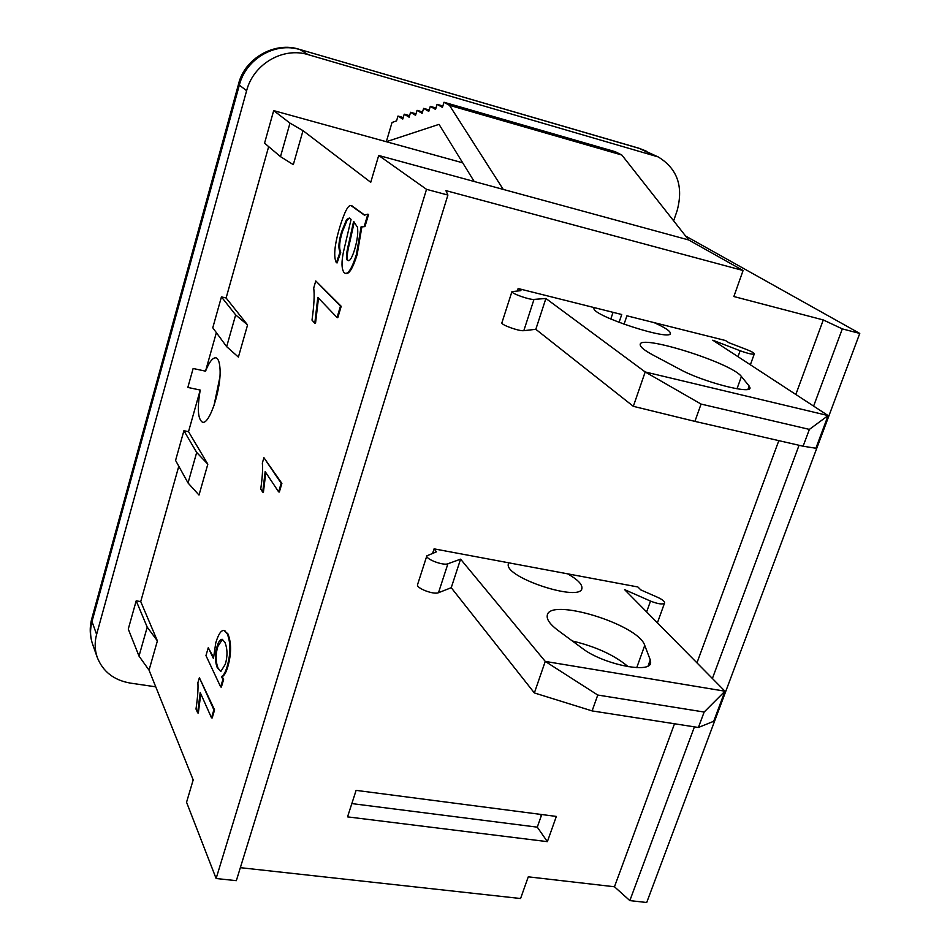 <?xml version="1.0" encoding="UTF-8"?>
<svg xmlns="http://www.w3.org/2000/svg" width="950" height="950" viewBox="0 0 950 950"><rect width="100%" height="100%" fill="white"/><g stroke="black" fill="none" stroke-linecap="round" stroke-linejoin="round"><path stroke-width="1.43" d="M213.928 405.828L219.83 377.423M417.62 584.428L417.513 584.773C416.361 588.323 433.877 594.949 438.496 592.705L451.238 587.706L534.363 692.942L545.253 661.414L597.752 695.032L704.152 712.037L724.957 691.196L545.253 661.414L460.584 559.158L447.913 563.766C443.341 565.856 425.731 559.241 426.835 555.857L436.466 551.819L434.079 548.851L567.577 573.824C577.279 579.31 582.065 584.024 581.946 587.955C582.148 602.906 504.272 577.648 508.333 564.074L508.784 562.827M628.188 666.722C614.638 655.239 596.03 646.665 572.363 640.989M567.577 573.824L637.877 586.969L640.858 589.926L657.685 597.348C662.209 599.426 664.525 601.255 664.632 602.811C663.112 604.746 658.409 604.164 650.512 601.089L624.589 589.629L724.957 691.196L713.688 721.288L698.393 727.486L592.111 710.909L597.752 695.032M698.393 727.486L704.152 712.037M592.111 710.909L534.363 692.942M650.263 659.882L650.643 662.506C651.094 674.179 602.716 664.299 582.267 648.304L557.959 630.361C550.394 624.661 546.808 619.839 547.212 615.897C547.734 596.671 638.566 624.245 644.741 645.406L650.263 659.882L648.09 665.891M432.701 553.126L434.079 548.851M451.238 587.706L460.584 559.158M624.031 324.271L626.917 315.804L725.456 340.504L728.852 342.701L746.617 349.529C751.414 351.429 753.979 352.854 754.336 353.804C753.136 354.742 748.398 353.721 740.133 350.752L712.761 340.195L828.115 415.577L645.193 371.961L701.064 404.071L809.376 429.4L828.115 415.577L815.884 448.246L803.118 446.215L694.913 421.384L701.064 404.071M501.921 322.703L501.861 322.905C501.196 324.947 519.531 331.443 523.818 330.671L535.812 329.306L633.329 406.327L645.193 371.961L545.894 298.478L533.995 299.404C529.756 299.998 511.314 293.514 511.931 291.65L520.921 290.641L518.118 288.527L621.739 314.509L619.056 322.406M803.118 446.215L809.376 429.4M694.913 421.384L633.329 406.327M749.158 386.032L749.954 387.671C752.258 394.784 702.715 381.912 679.951 369.36L653.089 355.074C644.717 350.574 640.431 347.166 640.229 344.85C637.866 333.414 731.951 362.924 741.416 376.532L749.158 386.032L747.959 389.346M654.028 322.596C664.442 327.263 669.893 330.766 670.379 333.094C672.873 342.071 591.921 315.792 593.94 308.287L594.201 307.598M613.059 312.324L610.791 319.022M517.358 290.878L518.118 288.527M535.812 329.306L545.894 298.478M351.832 803.593L537.284 827.153L541.737 814.53M547.378 841.653L347.546 816.869L356.108 790.376L556.344 816.43L547.378 841.653L537.284 827.153M217.312 667.838C214.902 661.438 214.819 654.336 217.063 646.534C218.512 641.594 220.257 639.196 222.3 639.338L224.948 642.449C227.525 648.969 227.656 656.212 225.34 664.145L220.828 671.508L217.312 667.838M222.407 639.386L217.752 646.641C215.507 654.443 215.591 661.544 218.001 667.945L220.697 671.543M220.673 686.933L205.96 655.583L208.264 647.71L213.441 658.576L215.792 642.734C218.536 633.828 221.362 629.791 224.271 630.622L227.252 633.769C230.791 642.794 230.743 653.754 227.109 666.639C225.423 672.291 223.559 675.592 221.516 676.531L222.906 679.44L220.673 686.933L221.386 687.04L223.606 679.547L222.906 679.44M213.465 657.293L208.264 647.71M224.224 630.61L227.941 633.887C231.491 642.913 231.456 653.861 227.81 666.746C226.124 672.398 224.259 675.699 222.217 676.637L223.606 679.547M199.381 677.706L214.581 709.911L212.194 717.939L211.506 717.832L200.189 692.467L197.659 712.856L195.997 709.033C197.671 697.585 198.301 688.821 197.897 682.741L199.381 677.706L213.881 709.816L211.506 717.832M200.794 693.809L198.348 712.963M214.581 709.911L213.881 709.816M263.922 457.698L281.889 483.419L279.348 492.005L278.623 491.863L265.169 471.592L262.711 492.124L260.739 489.048C262.402 477.434 262.936 468.777 262.342 463.089L263.922 457.698L281.176 483.277L278.623 491.863M265.822 472.577L263.411 492.254M281.889 483.419L281.176 483.277M315.78 280.951L341.204 306.28L337.796 317.692L337.072 317.514L317.799 297.374L314.806 323.214L312.004 320.126C314.07 305.425 314.64 294.726 313.702 288.04L315.78 280.951L340.468 306.102L337.072 317.514M318.488 298.098L315.519 323.38M341.204 306.28L340.468 306.102M353.59 221.445L357.426 227.145C358.304 232.56 357.39 239.97 354.683 249.387C352.141 257.474 349.956 261.214 348.128 260.632L347.617 260.324C345.634 259.659 346.18 253.306 349.232 241.264L353.59 221.445M354.243 222.051L349.956 241.442C346.904 253.484 346.358 259.837 348.353 260.502L348.567 260.68M356.416 254.422C352.177 267.924 348.401 274.206 345.088 273.279L344.066 272.638C341.489 268.886 341.335 261.761 343.603 251.287L351.072 219.379L349.315 218.049L346.572 219.533L341.703 231.515C338.663 241.229 338.117 248.069 340.053 252.047L336.371 262.77C333.391 256.844 334.471 245.136 339.625 227.644C344.565 211.624 348.412 204.309 351.191 205.723L364.349 215.104L367.876 214.178L364.23 226.397L361.131 226.682L356.416 254.422M361.867 226.908L357.152 254.612C352.913 268.102 349.125 274.384 345.824 273.457L345.088 273.279M349.564 218.144L347.284 219.723L342.416 231.693C339.376 241.407 338.829 248.247 340.765 252.225L337.084 262.948M352.011 205.924L364.836 215.199M368.6 214.368L364.966 226.587L361.831 226.908M216.362 332.642L205.533 371.165C209.344 361.748 212.871 357.307 216.089 357.877C218.156 358.625 219.426 361.855 219.913 367.567C221.956 387.256 209.333 425.933 202.279 422.085C197.838 418.914 197.161 408.239 200.224 390.058L188.527 431.656L207.824 464.182L199.013 495.057L188.041 482.98L175.572 460.418L183.908 430.718L188.527 431.656M178.79 466.236L140.731 601.587L157.391 640.87L149.043 670.154L193.183 779.938L186.556 802.251L216.125 878.512L236.336 880.674L447.901 195.059L445.906 190.629L743.078 270.512L733.863 296.531L823.294 319.948L842.318 328.89L813.616 406.101M289.988 123.12L280.488 156.643L264.563 143.165L273.683 110.616L289.988 123.12L303.002 130.661L370.738 182.293L378.706 155.467L426.526 189.335L216.125 878.512M303.002 130.661L293.312 164.647L280.488 156.643M268.66 146.644L226.112 297.991L247.57 324.936L238.391 357.081L226.658 346.655L235.659 314.901L247.57 324.936M823.294 319.948L795.827 394.476M778.822 440.634L696.956 662.863M674.512 723.758L614.46 886.766L528.271 876.826L520.576 898.522L240.35 867.671M694.414 726.869L629.838 900.6L614.46 886.766M799.057 445.277L712.393 678.478M443.994 102.256L615.268 151.703L621.846 155.028L688.703 239.97L503.251 189.418L449.457 105.319L443.994 102.256L442.439 107.386L437.083 104.334L435.539 109.416L430.291 106.364L428.771 111.399L423.617 108.371L422.109 113.359L417.05 110.343L415.554 115.294L410.59 112.278L409.117 117.183L404.237 114.178L402.788 119.047L397.991 116.054L396.554 120.876L392.041 122.467L386.317 141.716L439.043 124.355L474.192 181.498M743.078 270.512L688.703 239.97M842.318 328.89L859.762 333.438L685.615 236.039M462.709 162.818L273.683 110.616M859.762 333.438L646.701 902.5L629.838 900.6M140.731 601.587L136.194 600.839L128.274 629.078L139.009 656.094L149.043 670.154M226.658 346.655L212.776 327.774L221.433 296.899L235.659 314.901M221.433 296.899L226.112 297.991M155.741 686.826L130.304 683.097C113.941 680.224 102.921 671.65 97.256 657.4C94.703 650.002 94.489 642.331 96.615 634.398L246.62 90.713C253.377 63.994 283.076 46.704 308.216 54.672L658.124 156.893C677.35 168.542 683.668 186.497 677.101 210.746L673.645 220.839M200.224 390.058L187.839 387.434L193.135 368.493L205.533 371.165M183.908 430.718L196.686 452.473L188.041 482.98M196.686 452.473L207.824 464.182M621.846 155.028L449.457 105.319M442.866 105.996L437.083 104.334M435.979 108.003L430.291 106.364M429.198 109.974L423.617 108.371M422.548 111.91L417.05 110.343M416.005 113.822L410.59 112.278M409.569 115.686L404.237 114.178M403.239 117.539L397.991 116.054M503.251 189.418L378.706 155.467M426.526 189.335L447.901 195.059M136.194 600.839L147.214 627.131L157.391 640.87M139.009 656.094L147.214 627.131M644.741 645.406L636.749 667.636M438.496 592.705L447.913 563.766M646.629 611.943L650.512 601.089M741.416 376.532L736.998 388.787M523.818 330.671L533.995 299.404M738.008 356.701L740.133 350.752M540.301 814.34L541.31 815.765M652.258 154.636L639.018 148.248L299.464 49.376L639.849 148.568L646.083 151.026M238.545 84.099L239.341 85.108C245.955 58.781 275.215 41.764 300.022 49.637L308.216 54.672M91.877 618.331L91.984 621.561L239.341 85.108L246.62 90.713M92.791 644.741C90.119 637.296 89.858 629.565 91.984 621.561L96.615 634.398M650.643 662.506L650.061 664.121M581.946 587.955L581.531 589.166M426.835 555.857L417.513 584.773M664.501 603.167L657.412 622.856M749.954 387.671L749.633 388.562M670.379 333.094L670.142 333.759M511.931 291.65L501.861 322.905M754.264 353.994L750.369 364.776M224.96 630.741L224.271 630.622M352.248 205.984L351.536 205.806M639.018 148.248L658.124 156.893M97.256 657.4L92.637 644.302C89.775 635.799 89.478 627.321 91.734 618.877L238.533 84.111C244.447 58.52 274.764 41.076 299.464 49.376"/></g></svg>
